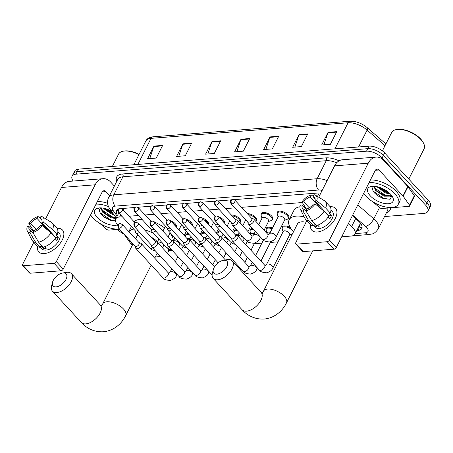 <?xml version="1.0" encoding="UTF-8"?>
<svg xmlns="http://www.w3.org/2000/svg" width="453" height="453" viewBox="0 0 453 453"><rect width="100%" height="100%" fill="white"/><g stroke="black" fill="none" stroke-linecap="round" stroke-linejoin="round"><path stroke-width="0.68" d="M166.998 220.045A6.45 3.075 26.8 0 1 167.35 220.039M170.543 220.696A6.45 3.075 26.8 0 1 175.164 223.669A6.45 3.075 26.8 0 1 176.291 226.925M183.074 218.776A6.45 3.075 26.8 0 1 183.431 218.765M186.619 219.422A6.45 3.075 26.8 0 1 191.245 222.4A6.45 3.075 26.8 0 1 192.366 225.651M199.15 217.502A6.45 3.075 26.8 0 1 199.507 217.497M202.701 218.153A6.45 3.075 26.8 0 1 207.321 221.126A6.45 3.075 26.8 0 1 208.442 224.382M215.226 216.228A6.45 3.075 26.8 0 1 215.583 216.223M218.776 216.879A6.45 3.075 26.8 0 1 223.397 219.858A6.45 3.075 26.8 0 1 224.524 223.108M231.307 214.96A6.45 3.075 26.8 0 1 239.473 218.584A6.45 3.075 26.8 0 1 240.588 221.857A6.45 3.075 26.8 0 1 239.75 222.627M247.383 213.686A6.45 3.075 26.8 0 1 255.554 217.31A6.45 3.075 26.8 0 1 256.664 220.588A6.45 3.075 26.8 0 1 255.826 221.358M261.132 214.756A6.45 3.075 26.8 0 1 261.228 213.499A6.45 3.075 26.8 0 1 265.713 212.667A6.45 3.075 26.8 0 1 271.63 216.041A6.45 3.075 26.8 0 1 272.74 219.314A6.45 3.075 26.8 0 1 271.789 220.135M277.213 213.482A6.45 3.075 26.8 0 1 277.31 212.231A6.45 3.075 26.8 0 1 281.794 211.392A6.45 3.075 26.8 0 1 287.706 214.767A6.45 3.075 26.8 0 1 288.821 218.046A6.45 3.075 26.8 0 1 287.87 218.867M282.213 228.255A6.45 3.075 26.8 0 1 282.31 227.004A6.45 3.075 26.8 0 1 290.356 227.666M266.137 229.529A6.45 3.075 26.8 0 1 266.234 228.272A6.45 3.075 26.8 0 1 272.491 228.029M217.904 233.346A6.45 3.075 26.8 0 1 218.001 232.089A6.45 3.075 26.8 0 1 220.351 231.002M185.747 235.888A6.45 3.075 26.8 0 1 185.849 234.631A6.45 3.075 26.8 0 1 188.199 233.544M201.828 234.614A6.45 3.075 26.8 0 1 201.925 233.363A6.45 3.075 26.8 0 1 204.275 232.27M233.98 232.072A6.45 3.075 26.8 0 1 234.076 230.82A6.45 3.075 26.8 0 1 236.432 229.728M250.056 230.798A6.45 3.075 26.8 0 1 250.158 229.546A6.45 3.075 26.8 0 1 252.508 228.459M123.946 234.008L131.042 244.065A12.089 5.77 -153.2 0 0 132.1 245.373A12.089 5.77 -153.2 0 0 132.214 245.486M359.223 225.736A4.032 1.925 -153.2 0 0 359.999 224.088L360.09 222.253M359.999 224.088A12.089 5.77 26.8 0 1 359.812 224.558L355.022 234.042A12.089 5.77 -153.2 0 0 351.607 226.619L348.312 223.742M122.344 216.766L119.649 216.976A12.089 5.77 -153.2 0 0 115.742 218.992A12.089 5.77 -153.2 0 0 116.766 223.827L117.825 225.334M302.327 202.531L241.528 207.338M234.886 207.865L225.447 208.612M218.805 209.133L209.371 209.881M202.729 210.407L193.295 211.155M186.653 211.676L177.219 212.423M170.577 212.95L161.138 213.697M154.496 214.224L145.062 214.965M138.42 215.492L128.986 216.24M341.715 236.806L351.12 236.058A12.089 5.77 -153.2 0 0 355.022 234.042M168.98 250.464L172.032 250.226M254.286 243.72L261.896 243.119M270.362 242.446L277.972 241.845M286.438 241.177L288.838 240.985M277.91 233.386A6.45 3.075 26.8 0 1 277.746 234.088A6.45 3.075 26.8 0 1 277.276 234.637M388.057 191.913A16.121 7.69 26.8 0 1 378.782 187.316A16.121 7.69 26.8 0 0 388.057 191.913M112.418 212.599A16.121 7.69 26.8 0 1 105.702 208.918A16.121 7.69 26.8 0 0 112.418 212.599M73.137 181.053A12.089 5.77 26.8 0 1 72.095 176.194A12.089 5.77 26.8 0 1 76.002 174.179L366.494 151.2A12.089 5.77 26.8 0 1 382.089 157.978L425.707 205.271A12.089 5.77 26.8 0 1 427.796 211.409A12.089 5.77 26.8 0 1 423.889 213.431L384.523 216.54M124.054 234.161A12.089 5.77 26.8 0 1 117.803 229.626L117.593 229.399M427.796 211.409L430.35 206.353A12.089 5.77 26.8 0 0 428.266 200.215L384.642 152.921A12.089 5.77 26.8 0 0 369.048 146.143L78.556 169.116A12.089 5.77 26.8 0 0 74.649 171.132L73.375 173.663A12.089 5.77 26.8 0 1 77.276 171.647L367.774 148.669A12.089 5.77 26.8 0 1 383.363 155.447L426.986 202.746A12.089 5.77 26.8 0 1 429.07 208.884A12.089 5.77 26.8 0 0 426.986 202.746L383.363 155.447A12.089 5.77 26.8 0 0 367.774 148.669L77.276 171.647A12.089 5.77 26.8 0 0 73.375 173.663L72.095 176.194M356.794 230.537L357.898 230.447A12.089 5.77 -153.2 0 0 361.805 228.431A12.089 5.77 -153.2 0 0 358.391 221.007L352.355 215.741M118.329 209.127A12.089 5.77 -153.2 0 0 116.602 210.645A12.089 5.77 -153.2 0 0 117.565 215.39M320.826 193.069A12.089 5.77 -153.2 0 0 318.295 192.984L234.28 199.631M231.217 199.875L218.204 200.906M215.135 201.143L202.129 202.174M199.06 202.417L186.053 203.448M182.984 203.691L169.971 204.716M166.908 204.96L153.895 205.99M150.826 206.234L137.82 207.259M134.751 207.502L121.744 208.533M362.111 227.004A12.089 5.77 26.8 0 1 359.178 227.921L358.074 228.006M117.757 210.685A12.089 5.77 26.8 0 1 117.57 209.546M107.786 209.456A16.121 7.69 -153.2 0 0 111.642 211.494M380.865 187.853A16.121 7.69 -153.2 0 0 385.911 190.402M307.751 133.941L301.364 146.585L292.655 147.27L299.042 134.626L307.751 133.941M336.772 131.642L330.384 144.286L321.675 144.977L328.063 132.333L336.772 131.642M220.69 140.826L214.303 153.471L205.594 154.156L211.981 141.512L220.69 140.826M191.67 143.12L185.283 155.764L176.574 156.455L182.961 143.811L191.67 143.12M162.65 145.413L156.262 158.063L147.553 158.748L153.941 146.104L162.65 145.413M278.731 136.234L272.344 148.878L263.635 149.569L270.022 136.919L278.731 136.234M249.711 138.527L243.323 151.172L234.614 151.863L241.002 139.218L249.711 138.527M236.834 151.687L240.809 139.688A3.222 2.231 -94.5 0 1 241.002 139.218M265.854 149.394L269.829 137.389A3.222 2.231 -94.5 0 1 270.022 136.919M149.773 158.573L153.748 146.574A3.222 2.231 -94.5 0 1 153.941 146.104M178.793 156.279L182.769 144.275A3.222 2.231 -94.5 0 1 182.961 143.811M207.814 153.98L211.789 141.982A3.222 2.231 -94.5 0 1 211.981 141.512M323.895 144.801L327.87 132.803A3.222 2.231 -94.5 0 1 328.063 132.333M294.875 147.095L298.85 135.096A3.222 2.231 -94.5 0 1 299.042 134.626M44.241 253.595A16.121 8.743 137.3 0 1 37.508 246.302A16.121 8.743 137.3 0 0 38.777 251.885A16.121 8.743 137.3 0 0 44.241 253.595A16.121 8.743 137.3 0 0 62.231 240.039A16.121 8.743 137.3 0 0 57.021 228.306A16.121 8.743 137.3 0 1 62.474 230.022A16.121 8.743 137.3 0 1 59.807 243.839A16.121 8.743 137.3 0 1 44.241 253.595M119.552 229.246L108.822 230.096A2.016 0.963 -153.2 0 1 106.444 229.178L99.87 223.442M114.366 186.064L110.719 182.112A16.121 11.149 85.5 0 0 103.063 178.686A16.121 11.149 85.5 0 0 95.147 184.801L56.342 261.624L63.233 269.093L102.038 192.27A4.032 2.786 -94.5 0 1 104.014 190.741A4.032 2.786 -94.5 0 1 105.928 191.596L109.575 195.549M103.063 178.686L69.4 181.347A16.121 11.149 85.5 0 0 61.483 187.463L45.651 218.81M33.782 242.31L22.678 264.286A2.016 1.093 -42.7 0 0 22.65 265.537A2.016 1.093 -42.7 0 0 23.335 265.752L30.221 273.221A2.016 1.093 137.3 0 1 29.536 273.006L22.65 265.537M63.233 269.093A2.016 1.093 137.3 0 1 60.979 270.786L54.094 263.318L23.335 265.752M54.094 263.318A2.016 1.093 -42.7 0 0 56.342 261.624M60.979 270.786L30.221 273.221M33.454 233.499L30.929 230.758A8.058 4.371 137.3 0 1 29.547 229.988A8.058 4.371 137.3 0 1 29.054 226.551L33.443 231.302M36.217 229.422L30.651 223.386A8.058 4.371 137.3 0 1 37.118 218.516L48.12 230.447M51.784 233.227A8.058 4.371 -42.7 0 0 51.461 233.295M53.528 235.532A8.058 4.371 137.3 0 1 53.85 235.464M44.643 246.749L46.138 248.374A11.687 6.336 137.3 0 1 44.62 248.629A11.687 6.336 137.3 0 1 43.239 248.606L40.94 246.115L40.294 247.395A13.301 7.214 137.3 0 1 37.174 245.985L32.588 241.007A13.301 7.214 137.3 0 1 31.959 240.107L27.282 230.917A10.481 5.679 137.3 0 1 27.271 226.693L29.054 226.551M57.876 231.574L59.218 233.029A11.687 6.336 137.3 0 1 57.282 243.046A11.687 6.336 137.3 0 1 45.996 250.118A11.687 6.336 137.3 0 1 42.033 248.878L40.425 247.134M55.09 238.595L56.738 240.384A11.687 6.336 137.3 0 0 58.335 237.225L56.042 234.733L57.22 234.643L52.627 229.66L43.675 222.355L41.891 222.497L55.668 237.434A8.058 4.371 -42.7 0 1 55.572 237.751M42.055 220.498L40.017 218.289L41.002 216.341A10.481 5.679 137.3 0 1 42.508 216.874L51.291 222.276A13.301 7.214 137.3 0 1 52.14 222.972L56.727 227.95A13.301 7.214 137.3 0 1 57.22 234.643M55.623 237.802A13.301 7.214 137.3 0 1 43.194 247.168L38.601 242.191L32.848 232.474L33.833 230.532A8.058 4.371 137.3 0 0 40.294 225.662L42.078 225.52L51.03 232.825L55.623 237.802M52.14 222.972A13.301 7.214 137.3 0 1 52.627 229.66M51.03 232.825A13.301 7.214 137.3 0 1 38.601 242.191M40.192 217.933L38.097 216.574L37.118 218.516M30.651 223.386L28.867 223.527L33.692 231.16M28.867 223.527A10.481 5.679 137.3 0 1 38.097 216.574M42.508 216.874A10.481 5.679 137.3 0 1 43.675 222.355M42.078 225.52A10.481 5.679 137.3 0 1 32.848 232.474M40.017 218.289A8.058 4.371 137.3 0 1 41.399 219.059A8.058 4.371 137.3 0 1 41.891 222.497M30.929 230.758L29.949 232.706L35.702 242.417L40.294 247.395M35.702 242.417A13.301 7.214 137.3 0 1 32.588 241.007M29.949 232.706A10.481 5.679 137.3 0 1 27.282 230.917M55.192 238.708A8.058 4.371 -42.7 0 0 55.481 238.018M44.083 246.93L43.239 248.606M58.335 237.225L55.668 237.434M119.337 229.008A20.153 9.615 26.8 0 1 92.825 217.763A20.153 9.615 26.8 0 1 90.6 214.909M99.439 207.893L97.899 208.686L99.654 207.882M115.509 221.098L110.77 220.464L104.105 217.072L101.234 214.36C99.422 212.061 99.043 210.158 100.09 208.652A10.074 4.807 26.8 0 1 100.923 207.882M117.52 224.898A14.105 6.733 26.8 0 1 97.18 217.417A14.105 6.733 26.8 0 1 98.409 208.012A14.105 6.733 26.8 0 1 111.398 211.155M101.262 207.899L103.029 211.358L105.849 214.02L111.359 216.987L116.07 217.78M100.798 207.961L102.627 212.146L110.962 217.774L115.974 218.539M103.652 208.227L104.224 208.986L112.559 214.614L114.173 215.084M104.898 208.516L107.446 210.86L113.38 213.963M96.03 204.156A20.153 9.615 26.8 0 1 108.51 206.596M97.31 201.625A20.153 9.615 26.8 0 1 107.593 203.25M112.361 166.444L118.618 154.06A18.137 8.652 26.8 0 1 123.329 151.177A18.137 8.652 26.8 0 1 138.952 154.643M123.329 151.177L124.156 151.036A17.333 8.267 26.8 0 1 139.099 154.348M107.174 210.651L113.358 213.929M105.577 213.81L112.423 217.315M103.901 216.913L110.968 220.52M105.413 208.657L112.91 213.295M102.072 209.994L112.35 216.828L116.002 217.678M100.164 212.768L110.753 219.994L115.475 220.917M56.115 286.874A8.867 4.807 -42.7 0 0 66.013 279.41A8.867 4.807 -42.7 0 0 63.143 272.961A8.867 4.807 -42.7 0 0 62.503 273.046A8.867 4.807 -42.7 0 0 52.542 282.23A8.867 4.807 -42.7 0 0 56.115 286.874M62.503 273.046L66.104 272.412A12.899 6.993 137.3 0 1 67.033 272.287A12.899 6.993 137.3 0 1 71.404 273.663A12.899 6.993 137.3 0 1 69.269 284.711A12.899 6.993 137.3 0 1 56.812 292.525A12.899 6.993 137.3 0 1 52.44 291.149A12.899 6.993 137.3 0 1 51.619 285.769L52.542 282.23M157.474 241.823A12.899 6.155 -153.2 0 0 157.446 241.789A12.899 6.155 -153.2 0 0 151.274 237.202M168.391 248.737A22.169 10.578 26.8 0 1 167.944 252.519A22.169 10.578 26.8 0 1 167.468 253.278M160.334 256.245A22.169 10.578 26.8 0 1 155.792 256.019M132.769 244.388A22.169 10.578 26.8 0 1 132.197 243.788A22.169 10.578 26.8 0 1 129.179 239.677M170.028 233.069A22.169 10.578 26.8 0 1 173.295 240.894M138.063 235.3A12.899 6.155 -153.2 0 0 136.647 236.709L135.555 238.867M128.918 231.67A22.169 10.578 26.8 0 1 133.703 229.082M144.473 229.835A22.169 10.578 26.8 0 1 153.584 233.42M134.082 221.766A22.169 10.578 26.8 0 1 141.925 219.292M150.294 220.639A22.169 10.578 26.8 0 1 151.8 221.115M154.683 222.202A22.169 10.578 26.8 0 1 164.535 227.842M216.885 274.156A8.867 4.807 -42.7 0 0 226.783 266.698A8.867 4.807 -42.7 0 0 223.912 260.243A8.867 4.807 -42.7 0 0 223.272 260.328A8.867 4.807 -42.7 0 0 213.318 269.512A8.867 4.807 -42.7 0 0 216.885 274.156M223.272 260.328L226.879 259.694A12.899 6.993 137.3 0 1 227.808 259.575A12.899 6.993 137.3 0 1 232.174 260.945A12.899 6.993 137.3 0 1 230.045 271.998A12.899 6.993 137.3 0 1 217.587 279.807A12.899 6.993 137.3 0 1 213.216 278.436A12.899 6.993 137.3 0 1 212.395 273.051L213.318 269.512M293.544 231.67A22.169 10.578 26.8 0 1 292.972 231.07A22.169 10.578 26.8 0 1 289.144 219.813A22.169 10.578 26.8 0 1 304.201 216.857M306.086 222.253A12.899 6.155 -153.2 0 0 297.423 223.992L263.47 291.205A12.899 6.155 -153.2 0 1 267.632 289.054A12.899 6.155 -153.2 0 1 284.269 296.285A12.899 6.155 -153.2 0 1 286.494 302.836L312.74 250.877M289.144 219.813L293.94 210.328A22.169 10.578 26.8 0 1 299.982 206.761M303.657 206.602A22.169 10.578 26.8 0 1 304.96 206.693M135.096 246.092L135.606 247.933A3.63 1.965 -42.7 0 0 135.866 248.414A3.63 1.965 -42.7 0 0 137.095 248.799A3.63 1.965 -42.7 0 0 141.143 245.747A3.63 1.965 -42.7 0 0 141.194 243.493A3.63 1.965 -42.7 0 0 140.741 243.199L138.946 242.542M119.264 228.244A2.622 1.421 -42.7 0 1 118.375 227.967L135.226 246.239A2.622 1.421 -42.7 0 0 136.115 246.517A2.622 1.421 -42.7 0 0 139.037 244.314A2.622 1.421 -42.7 0 0 139.077 242.683L122.225 224.416L120.096 223.578A2.622 1.812 -94.5 0 0 118.811 224.575A2.622 1.812 85.5 0 0 119.264 228.244A2.622 1.421 -42.7 0 0 121.795 226.659A2.622 1.421 -42.7 0 0 122.225 224.416M187.14 238.686A3.63 1.733 26.8 0 1 189.886 238.771M186.053 237.508L185.826 236.732A6.048 2.882 26.8 0 1 185.889 235.447A6.048 2.882 26.8 0 1 189.054 234.473M151.172 244.824L151.681 246.664A3.63 1.965 -42.7 0 0 151.942 247.145A3.63 1.965 -42.7 0 0 153.171 247.531A3.63 1.965 -42.7 0 0 157.219 244.478A3.63 1.965 -42.7 0 0 157.276 242.225A3.63 1.965 -42.7 0 0 156.817 241.925L155.022 241.273M135.339 226.976A2.622 1.421 -42.7 0 1 134.45 226.698L151.302 244.965A2.622 1.421 -42.7 0 0 152.191 245.243A2.622 1.421 -42.7 0 0 155.119 243.04A2.622 1.421 -42.7 0 0 155.158 241.415L138.301 223.142L136.172 222.31A2.622 1.812 -94.5 0 0 134.886 223.301A2.622 1.812 85.5 0 0 135.339 226.976A2.622 1.421 -42.7 0 0 137.871 225.39A2.622 1.421 -42.7 0 0 138.301 223.142M203.216 237.412A3.63 1.733 26.8 0 1 205.962 237.502M202.129 236.234L201.902 235.458A6.048 2.882 26.8 0 1 201.964 234.173A6.048 2.882 26.8 0 1 205.135 233.204M167.248 243.55L167.757 245.39A3.63 1.965 -42.7 0 0 168.018 245.871A3.63 1.965 -42.7 0 0 169.246 246.256A3.63 1.965 -42.7 0 0 173.295 243.204A3.63 1.965 -42.7 0 0 173.352 240.951A3.63 1.965 -42.7 0 0 172.893 240.656L171.098 239.999M151.415 225.702A2.622 1.421 -42.7 0 1 150.532 225.424L167.384 243.697A2.622 1.421 -42.7 0 0 168.267 243.974A2.622 1.421 -42.7 0 0 171.194 241.772A2.622 1.421 -42.7 0 0 171.234 240.141L154.382 221.874L152.248 221.036A2.622 1.812 -94.5 0 0 150.962 222.032A2.622 1.812 85.5 0 0 151.415 225.702A2.622 1.421 -42.7 0 0 153.946 224.116A2.622 1.421 -42.7 0 0 154.382 221.874M219.292 236.143A3.63 1.733 26.8 0 1 222.038 236.228M218.204 234.96L217.978 234.19A6.048 2.882 26.8 0 1 218.04 232.904A6.048 2.882 26.8 0 1 221.211 231.93M183.329 242.281L183.833 244.122A3.63 1.965 -42.7 0 0 184.094 244.597A3.63 1.965 -42.7 0 0 185.322 244.988A3.63 1.965 -42.7 0 0 189.371 241.936A3.63 1.965 -42.7 0 0 189.428 239.682A3.63 1.965 -42.7 0 0 188.969 239.382L187.18 238.725M167.497 224.433A2.622 1.421 -42.7 0 1 166.608 224.15L183.459 242.423A2.622 1.421 -42.7 0 0 184.348 242.7A2.622 1.421 -42.7 0 0 187.27 240.498A2.622 1.421 -42.7 0 0 187.31 238.873L170.458 220.6L168.323 219.767A2.622 1.812 -94.5 0 0 167.038 220.758A2.622 1.812 85.5 0 0 167.497 224.433A2.622 1.421 -42.7 0 0 170.022 222.848A2.622 1.421 -42.7 0 0 170.458 220.6M235.373 234.869A3.63 1.733 26.8 0 1 238.119 234.96M234.28 233.691L234.059 232.916A6.048 2.882 26.8 0 1 234.116 231.63A6.048 2.882 26.8 0 1 237.287 230.656M199.405 241.007L199.915 242.848A3.63 1.965 -42.7 0 0 200.175 243.329A3.63 1.965 -42.7 0 0 201.404 243.714A3.63 1.965 -42.7 0 0 205.452 240.662A3.63 1.965 -42.7 0 0 205.503 238.408A3.63 1.965 -42.7 0 0 205.05 238.114L203.255 237.457M183.573 223.159A2.622 1.421 -42.7 0 1 182.684 222.882L199.535 241.149A2.622 1.421 -42.7 0 0 200.424 241.432A2.622 1.421 -42.7 0 0 203.346 239.224A2.622 1.421 -42.7 0 0 203.386 237.599L186.534 219.331L184.405 218.493A2.622 1.812 -94.5 0 0 183.12 219.49A2.622 1.812 85.5 0 0 183.573 223.159A2.622 1.421 -42.7 0 0 186.104 221.574A2.622 1.421 -42.7 0 0 186.534 219.331M250.775 234.58L251.075 233.98A3.63 1.733 26.8 0 1 254.195 233.686M250.911 234.309L250.135 231.647A6.048 2.882 26.8 0 1 250.198 230.362A6.048 2.882 26.8 0 1 253.363 229.388M215.481 239.739L215.99 241.579A3.63 1.965 -42.7 0 0 216.251 242.055A3.63 1.965 -42.7 0 0 217.48 242.44A3.63 1.965 -42.7 0 0 221.528 239.388A3.63 1.965 -42.7 0 0 221.585 237.14A3.63 1.965 -42.7 0 0 221.126 236.84L219.331 236.183M199.648 221.891A2.622 1.421 -42.7 0 1 198.759 221.608L215.611 239.88A2.622 1.421 -42.7 0 0 216.5 240.158A2.622 1.421 -42.7 0 0 219.428 237.955A2.622 1.421 -42.7 0 0 219.467 236.33L202.61 218.057L200.481 217.219A2.622 1.812 -94.5 0 0 199.195 218.216A2.622 1.812 85.5 0 0 199.648 221.891A2.622 1.421 -42.7 0 0 202.18 220.3A2.622 1.421 -42.7 0 0 202.61 218.057M266.851 233.306L267.157 232.706A3.63 1.733 26.8 0 1 270.271 232.417M266.987 233.035L266.211 230.373A6.048 2.882 26.8 0 1 266.273 229.088A6.048 2.882 26.8 0 1 272.083 228.833M272.972 267.836A3.63 1.733 26.8 0 0 272.344 265.996A3.63 1.733 26.8 0 0 267.508 263.98A3.63 1.733 26.8 0 0 266.494 264.569L283.233 231.438A3.63 1.733 26.8 0 1 285.752 230.968A3.63 1.733 26.8 0 1 289.082 232.865A3.63 1.733 26.8 0 1 289.705 234.705L272.972 267.836C272.157 270.073 270.073 271.726 266.709 272.797C262.44 272.519 259.96 271.59 259.28 270.005A3.63 1.965 -42.7 0 0 260.509 270.396A3.63 1.965 -42.7 0 0 260.679 270.373A3.63 1.965 -42.7 0 0 264.082 268.108A3.63 1.965 -42.7 0 0 264.614 265.09L237.661 235.866A3.63 1.965 -42.7 0 0 237.202 235.566L235.407 234.914M283.063 231.766L282.287 229.099A6.048 2.882 26.8 0 1 282.349 227.819A6.048 2.882 26.8 0 1 286.556 227.032A6.048 2.882 26.8 0 1 292.1 230.198A6.048 2.882 26.8 0 1 293.261 232.225M292.372 233.986A6.048 2.882 26.8 0 1 292.145 234.082L289.541 235.033M231.557 238.465L232.066 240.305A3.63 1.965 -42.7 0 0 232.327 240.786A3.63 1.965 -42.7 0 0 233.555 241.172A3.63 1.965 -42.7 0 0 237.604 238.119A3.63 1.965 -42.7 0 0 237.661 235.866L239.229 232.763M215.724 220.617A2.622 1.421 -42.7 0 1 214.841 220.339L231.693 238.606A2.622 1.421 -42.7 0 0 232.576 238.89A2.622 1.421 -42.7 0 0 235.503 236.681A2.622 1.421 -42.7 0 0 235.543 235.056L218.691 216.783L216.557 215.951A2.622 1.812 -94.5 0 0 215.271 216.942A2.622 1.812 85.5 0 0 215.724 220.617A2.622 1.421 -42.7 0 0 218.255 219.031A2.622 1.421 -42.7 0 0 218.691 216.783M172.168 222.457A6.048 2.882 26.8 0 1 174.558 224.326A6.048 2.882 26.8 0 1 175.707 226.29M118.448 212.542C117.214 208.686 117.899 209.292 120.17 208.154A2.622 1.812 -94.5 0 0 118.884 209.15A2.622 1.812 85.5 0 0 119.337 212.819A2.622 1.421 -42.7 0 1 118.448 212.542L135.3 230.815A2.622 1.421 -42.7 0 0 136.189 231.092A2.622 1.421 -42.7 0 0 137.842 230.373M135.17 230.673L135.679 232.514A3.63 1.965 -42.7 0 0 135.94 232.989A3.63 1.965 -42.7 0 0 139.598 232.27M188.25 221.183A6.048 2.882 26.8 0 1 190.634 223.052A6.048 2.882 26.8 0 1 191.783 225.022M134.524 211.274C133.295 207.412 133.975 208.023 136.245 206.885A2.622 1.812 -94.5 0 0 134.96 207.876A2.622 1.812 85.5 0 0 135.413 211.551A2.622 1.421 -42.7 0 1 134.524 211.274L151.376 229.541A2.622 1.421 -42.7 0 0 152.265 229.818A2.622 1.421 -42.7 0 0 153.918 229.099M151.245 229.399L151.755 231.24A3.63 1.965 -42.7 0 0 152.015 231.721A3.63 1.965 -42.7 0 0 155.673 231.002M204.326 219.915A6.048 2.882 26.8 0 1 206.71 221.783A6.048 2.882 26.8 0 1 207.865 223.748M150.606 209.999C149.371 206.143 150.056 206.749 152.321 205.611A2.622 1.812 -94.5 0 0 151.036 206.608A2.622 1.812 85.5 0 0 151.489 210.277A2.622 1.421 -42.7 0 1 150.606 209.999L167.457 228.272A2.622 1.421 -42.7 0 0 168.34 228.55A2.622 1.421 -42.7 0 0 170 227.831M167.321 228.125L167.831 229.965A3.63 1.965 -42.7 0 0 168.091 230.447A3.63 1.965 -42.7 0 0 171.749 229.728M220.401 218.64A6.048 2.882 26.8 0 1 222.791 220.509A6.048 2.882 26.8 0 1 223.941 222.474M166.681 208.731C165.447 204.869 166.132 205.481 168.397 204.343A2.622 1.812 -94.5 0 0 167.112 205.334A2.622 1.812 85.5 0 0 167.57 209.009A2.622 1.421 -42.7 0 1 166.681 208.731L183.533 226.998A2.622 1.421 -42.7 0 0 184.422 227.276A2.622 1.421 -42.7 0 0 186.075 226.557M183.403 226.857L183.907 228.697A3.63 1.965 -42.7 0 0 184.167 229.173A3.63 1.965 -42.7 0 0 187.825 228.459M232.146 215.871A6.048 2.882 26.8 0 1 238.867 219.241A6.048 2.882 26.8 0 1 239.909 222.31A6.048 2.882 26.8 0 1 239.716 222.593M182.757 207.457C181.523 203.601 182.208 204.207 184.479 203.069A2.622 1.812 -94.5 0 0 183.193 204.065A2.622 1.812 85.5 0 0 183.646 207.734A2.622 1.421 -42.7 0 1 182.757 207.457L199.609 225.73A2.622 1.421 -42.7 0 0 200.498 226.007A2.622 1.421 -42.7 0 0 202.151 225.288M199.479 225.583L199.988 227.423A3.63 1.965 -42.7 0 0 200.249 227.904A3.63 1.965 -42.7 0 0 203.907 227.185M248.221 214.597A6.048 2.882 26.8 0 1 254.943 217.967A6.048 2.882 26.8 0 1 255.985 221.036A6.048 2.882 26.8 0 1 255.798 221.324M198.833 206.183C197.604 202.327 198.289 202.938 200.554 201.8A2.622 1.812 -94.5 0 0 199.269 202.791A2.622 1.812 85.5 0 0 199.722 206.466A2.622 1.421 -42.7 0 1 198.833 206.183L215.685 224.456A2.622 1.421 -42.7 0 0 216.574 224.733A2.622 1.421 -42.7 0 0 218.227 224.014M215.554 224.314L216.064 226.155A3.63 1.965 -42.7 0 0 216.324 226.63A3.63 1.965 -42.7 0 0 219.982 225.911M258.799 224.575L262.151 217.933A3.63 1.733 26.8 0 1 264.677 217.463A3.63 1.733 26.8 0 1 268 219.365A3.63 1.733 26.8 0 1 268.629 221.206L264.048 230.271M231.63 223.04L232.14 224.881A3.63 1.965 -42.7 0 0 232.4 225.362A3.63 1.965 -42.7 0 0 235.011 225.322A3.63 1.965 -42.7 0 0 237.678 222.695A3.63 1.965 -42.7 0 0 237.734 220.441A3.63 1.965 -42.7 0 0 237.276 220.147L235.486 219.49M261.987 218.261L261.211 215.6A6.048 2.882 26.8 0 1 261.273 214.314A6.048 2.882 26.8 0 1 265.475 213.533A6.048 2.882 26.8 0 1 271.019 216.698A6.048 2.882 26.8 0 1 272.066 219.767A6.048 2.882 26.8 0 1 271.064 220.577L268.459 221.534M215.798 205.192A2.622 1.421 -42.7 0 1 214.915 204.915L231.766 223.182A2.622 1.421 -42.7 0 0 232.649 223.465A2.622 1.421 -42.7 0 0 235.577 221.257A2.622 1.421 -42.7 0 0 235.617 219.631L218.765 201.364L216.63 200.526A2.622 1.812 -94.5 0 0 215.345 201.517A2.622 1.812 85.5 0 0 215.798 205.192A2.622 1.421 -42.7 0 0 218.329 203.607A2.622 1.421 -42.7 0 0 218.765 201.364M276.081 237.004A3.63 1.733 26.8 0 0 275.458 235.164A3.63 1.733 26.8 0 0 270.617 233.148A3.63 1.733 26.8 0 0 269.609 233.737L278.227 216.664A3.63 1.733 26.8 0 1 280.752 216.194A3.63 1.733 26.8 0 1 284.076 218.091A3.63 1.733 26.8 0 1 284.705 219.931L276.081 237.004C275.271 239.241 273.182 240.894 269.818 241.964C265.549 241.687 263.074 240.758 262.389 239.173A3.63 1.965 -42.7 0 0 263.788 239.541A3.63 1.965 -42.7 0 0 267.672 236.506A3.63 1.965 -42.7 0 0 267.723 234.252L253.81 219.173A3.63 1.965 -42.7 0 0 253.352 218.873L251.562 218.216M247.712 221.772L248.216 223.612A3.63 1.965 -42.7 0 0 248.476 224.088A3.63 1.965 -42.7 0 0 251.087 224.054A3.63 1.965 -42.7 0 0 253.759 221.421A3.63 1.965 -42.7 0 0 253.81 219.173M278.063 216.993L277.287 214.326A6.048 2.882 26.8 0 1 277.349 213.04A6.048 2.882 26.8 0 1 281.551 212.259A6.048 2.882 26.8 0 1 287.1 215.424A6.048 2.882 26.8 0 1 288.142 218.493A6.048 2.882 26.8 0 1 287.145 219.309L284.541 220.26M231.879 203.924A2.622 1.421 -42.7 0 1 230.99 203.64L247.842 221.913A2.622 1.421 -42.7 0 0 248.731 222.191A2.622 1.421 -42.7 0 0 251.653 219.988A2.622 1.421 -42.7 0 0 251.692 218.357L234.841 200.09L232.712 199.252A2.622 1.812 -94.5 0 0 231.421 200.249A2.622 1.812 85.5 0 0 231.879 203.924A2.622 1.421 -42.7 0 0 234.411 202.332A2.622 1.421 -42.7 0 0 234.841 200.09M317.321 231.998A16.121 8.743 137.3 0 1 310.588 224.705A16.121 8.743 137.3 0 0 311.857 230.283A16.121 8.743 137.3 0 0 317.321 231.998A16.121 8.743 137.3 0 0 335.316 218.437A16.121 8.743 137.3 0 0 330.101 206.71A16.121 8.743 137.3 0 1 335.56 208.425A16.121 8.743 137.3 0 1 332.893 222.236A16.121 8.743 137.3 0 1 317.321 231.998M403.193 196.245A2.016 0.963 -153.2 0 0 403.017 196.024L407.808 186.54A2.016 0.963 26.8 0 1 407.989 186.761L403.193 196.245L409.518 205.209A2.016 0.963 -153.2 0 1 409.688 206.013A2.016 0.963 -153.2 0 1 409.036 206.347L381.902 208.493A2.016 0.963 -153.2 0 1 379.523 207.582L372.949 201.845M407.808 186.54L383.804 160.515A16.121 11.149 85.5 0 0 376.143 157.089A16.121 11.149 85.5 0 0 368.232 163.205L329.427 240.028L336.313 247.491L375.118 170.668A4.032 2.786 -94.5 0 1 377.1 169.139A4.032 2.786 -94.5 0 1 379.014 170L403.017 196.024M407.989 186.761L414.308 195.724A2.016 0.963 26.8 0 1 414.478 196.528L409.688 206.013M376.143 157.089L342.479 159.75A16.121 11.149 85.5 0 0 334.569 165.866L318.736 197.208M306.862 220.707L295.764 242.689A2.016 1.093 -42.7 0 0 295.73 243.941A2.016 1.093 -42.7 0 0 296.415 244.156L303.3 251.619A2.016 1.093 137.3 0 1 302.621 251.409L295.73 243.941M336.313 247.491A2.016 1.093 137.3 0 1 334.065 249.19L327.174 241.721L296.415 244.156M327.174 241.721A2.016 1.093 -42.7 0 0 329.427 240.028M334.065 249.19L303.3 251.619M306.539 211.896L304.014 209.161A8.058 4.371 137.3 0 1 302.632 208.391A8.058 4.371 137.3 0 1 302.14 204.949L306.522 209.705M309.297 207.819L303.736 201.789A8.058 4.371 137.3 0 1 310.197 196.919L321.2 208.85M324.869 211.625A8.058 4.371 -42.7 0 0 324.546 211.693M326.613 213.935A8.058 4.371 137.3 0 1 326.936 213.867M317.723 225.152L319.218 226.777A11.687 6.336 137.3 0 1 317.7 227.027A11.687 6.336 137.3 0 1 316.319 227.004L314.02 224.518L313.374 225.798A13.301 7.214 137.3 0 1 310.26 224.388L305.667 219.411A13.301 7.214 137.3 0 1 305.045 218.51L300.362 209.32A10.481 5.679 137.3 0 1 300.35 205.09L302.14 204.949M330.962 209.977L332.298 211.426A11.687 6.336 137.3 0 1 330.367 221.443A11.687 6.336 137.3 0 1 319.076 228.522A11.687 6.336 137.3 0 1 315.118 227.276L313.51 225.532M328.17 216.993L329.824 218.782A11.687 6.336 137.3 0 0 331.42 215.622L329.121 213.137L330.299 213.04L325.707 208.063L316.76 200.758L314.977 200.9L328.748 215.832A8.058 4.371 -42.7 0 1 328.657 216.149M315.141 198.901L313.097 196.687L314.082 194.745A10.481 5.679 137.3 0 1 315.588 195.271L324.371 200.679A13.301 7.214 137.3 0 1 325.22 201.375L329.812 206.353A13.301 7.214 137.3 0 1 330.299 213.04M328.702 216.2A13.301 7.214 137.3 0 1 316.279 225.566L311.687 220.588L305.934 210.877L306.913 208.935A8.058 4.371 137.3 0 0 313.374 204.06L315.163 203.918L324.11 211.223L328.702 216.2M325.22 201.375A13.301 7.214 137.3 0 1 325.707 208.063M324.11 211.223A13.301 7.214 137.3 0 1 311.687 220.588M313.278 196.336L311.177 194.971L310.197 196.919M303.736 201.789L301.947 201.93L306.777 209.558M301.947 201.93A10.481 5.679 137.3 0 1 311.177 194.971M315.588 195.271A10.481 5.679 137.3 0 1 316.76 200.758M315.163 203.918A10.481 5.679 137.3 0 1 305.934 210.877M313.097 196.687A8.058 4.371 137.3 0 1 314.478 197.457A8.058 4.371 137.3 0 1 314.977 200.9M304.014 209.161L303.029 211.104L308.782 220.821L313.374 225.798M308.782 220.821A13.301 7.214 137.3 0 1 305.667 219.411M303.029 211.104A10.481 5.679 137.3 0 1 300.362 209.32M328.278 217.106A8.058 4.371 -42.7 0 0 328.561 216.421M317.162 225.334L316.319 227.004M331.42 215.622L328.748 215.832M382.394 150.877L391.698 132.463A18.137 8.652 26.8 0 1 396.409 129.581L397.241 129.439A17.333 8.267 26.8 0 1 420.684 139.02A17.333 8.267 26.8 0 1 423.221 142.559L423.6 143.312A18.137 8.652 26.8 0 1 424.076 148.816L408.782 179.088M396.409 129.581A18.137 8.652 26.8 0 1 420.945 139.609A18.137 8.652 26.8 0 1 423.6 143.312M369.116 182.559A20.153 9.615 26.8 0 1 394.925 193.867A20.153 9.615 26.8 0 1 398.402 204.099A20.153 9.615 26.8 0 1 384.387 206.71A20.153 9.615 26.8 0 1 365.905 196.166A20.153 9.615 26.8 0 1 363.68 193.312M370.39 180.028A20.153 9.615 26.8 0 1 396.205 191.342A20.153 9.615 26.8 0 1 399.682 201.574L398.402 204.099M372.525 186.296L370.984 187.089L372.734 186.279M391.873 195.821L390.197 199.156L383.85 198.867L377.185 195.47L374.32 192.763C372.502 190.464 372.123 188.561 373.17 187.055A10.074 4.807 26.8 0 1 374.002 186.285M370.26 195.821A14.105 6.733 26.8 0 1 371.494 186.415A14.105 6.733 26.8 0 1 390.577 194.212A14.105 6.733 26.8 0 1 392.638 197.095A14.105 6.733 26.8 0 1 386.664 203.742A14.105 6.733 26.8 0 1 370.26 195.821M374.342 186.302L376.109 189.756L378.935 192.423L384.438 195.385L391.483 195.283M373.884 186.359L375.707 190.549L384.042 196.177L391.03 196.132L391.517 195.328M376.732 186.63L385.639 193.018L390.197 193.816M377.978 186.919L380.531 189.258L386.035 192.225L389.337 192.989M380.26 189.048L387.1 192.553M378.663 192.214L385.503 195.719M390.429 196.557L391.975 196.376M376.981 195.317L384.053 198.924M378.493 187.055L387.026 192.072L388.895 192.604M375.152 188.397L385.429 195.232L389.614 196.132M373.244 191.166L383.833 198.391L389.88 199.263M359.025 226.126A12.089 8.364 85.5 0 0 360.939 227.582M124.003 208.352L123.193 209.96M120.674 214.954L119.649 216.976M319.218 192.955L317.462 196.426M355.65 218.618L351.607 226.619M355.248 233.595L365.361 232.797A8.058 3.845 -153.2 0 0 366.573 227.361A8.058 3.845 -153.2 0 0 365.69 226.5L352.655 215.135M357.819 204.92L373.799 218.861A16.121 7.69 26.8 0 1 375.571 220.577A16.121 7.69 26.8 0 1 378.351 228.765L387.457 210.747A16.121 7.69 -153.2 0 0 387.785 208.029M379.506 207.565L373.799 218.861A8.058 3.335 131.1 0 1 365.69 226.5M116.704 181.438A18.137 8.652 26.8 0 1 122.553 173.963L325.911 157.882A18.137 8.652 26.8 0 1 339.065 160.832M390.509 207.814A18.137 8.652 26.8 0 1 386.466 212.7M76.002 174.179L78.556 169.116M425.707 205.271L428.266 200.215M382.089 157.978L384.642 152.921M366.494 151.2L369.048 146.143M108.595 197.497A16.121 7.69 26.8 0 1 113.799 194.813L122.899 176.789A16.121 7.69 -153.2 0 0 117.695 179.479L108.595 197.497C106.857 201.494 107.287 205.328 109.881 209.003L116.24 218.012M322.134 190.481A8.058 3.845 -153.2 0 0 318.555 190.028L115.198 206.115A8.058 5.572 -94.5 0 1 113.799 194.813L317.157 178.725L326.262 160.707L122.899 176.789A2.016 1.393 85.5 0 0 122.553 173.963M318.555 190.028A8.058 5.572 -94.5 0 1 317.157 178.725A16.121 7.69 26.8 0 1 327.123 180.605M336.681 162.769A16.121 7.69 -153.2 0 0 326.262 160.707A2.016 1.393 85.5 0 0 325.911 157.882M115.198 206.115A8.058 3.845 -153.2 0 0 113.273 210.679L117.163 216.189M113.273 210.679A8.058 5.272 144.8 0 1 109.881 209.003M352.525 235.826L369.189 234.507A8.058 5.572 -94.5 0 1 365.361 232.797M359.178 227.921L357.898 230.447M137.859 164.428L151.03 138.352A4.032 2.786 -94.5 0 1 153.006 136.823L350.061 121.234A4.032 2.786 85.5 0 0 348.085 122.763L151.03 138.352A16.121 7.69 -153.2 0 0 145.821 141.042C146.976 138.641 149.371 137.231 153.006 136.823M350.061 121.234C356.115 121.104 361.856 123.261 367.298 127.712A4.032 1.67 131.1 0 1 367.106 130.09A16.121 7.69 -153.2 0 0 348.085 122.763L334.914 148.839M385.01 145.702L367.106 130.09L358.578 146.97M249.473 139.003L240.809 139.688M220.452 141.296L211.789 141.982M191.432 143.59L182.769 144.275M162.412 145.889L153.748 146.574M278.493 136.704L269.829 137.389M307.513 134.411L298.85 135.096M336.534 132.117L327.87 132.803M95.147 184.801L61.483 187.463M105.928 191.596L102.259 191.885M151.223 265.067L125.719 315.548C122.084 323.165 114.337 330.741 103.358 331.766C92.723 332.309 85.238 326.936 81.37 322.513A12.899 6.993 -42.7 0 0 85.742 323.884A12.899 6.993 -42.7 0 0 98.199 316.075A12.899 6.993 -42.7 0 0 100.334 305.028L71.404 273.663M125.719 315.548A12.899 6.155 -153.2 0 0 123.493 309.003A12.899 6.155 -153.2 0 0 106.863 301.772A12.899 6.155 -153.2 0 0 102.695 303.918L100.996 306.12M286.494 302.836C282.859 310.447 275.113 318.023 264.127 319.048C253.499 319.591 246.007 314.218 242.145 309.795A12.899 6.993 -42.7 0 0 246.511 311.171A12.899 6.993 -42.7 0 0 258.969 303.363A12.899 6.993 -42.7 0 0 261.104 292.31L232.174 260.945M171.806 268.68L170.034 272.196A3.63 1.733 26.8 0 1 171.041 271.613A3.63 1.733 26.8 0 1 175.883 273.629A3.63 1.733 26.8 0 1 176.506 275.469C175.696 277.706 173.607 279.359 170.243 280.424C165.974 280.152 163.499 279.218 162.82 277.638A3.63 1.965 -42.7 0 0 164.048 278.023A3.63 1.965 -42.7 0 0 164.213 278.006A3.63 1.965 -42.7 0 0 167.616 275.741A3.63 1.965 -42.7 0 0 168.148 272.717L141.194 243.493M187.887 267.412L186.109 270.928A3.63 1.733 26.8 0 1 187.123 270.339A3.63 1.733 26.8 0 1 191.959 272.355A3.63 1.733 26.8 0 1 192.582 274.195C191.772 276.432 189.688 278.085 186.325 279.156C182.055 278.878 179.575 277.949 178.895 276.364A3.63 1.965 -42.7 0 0 180.124 276.749A3.63 1.965 -42.7 0 0 180.288 276.732A3.63 1.965 -42.7 0 0 183.691 274.467A3.63 1.965 -42.7 0 0 184.229 271.449L157.276 242.225L158.839 239.122M203.963 266.137L202.185 269.654A3.63 1.733 26.8 0 1 203.199 269.065A3.63 1.733 26.8 0 1 208.035 271.081A3.63 1.733 26.8 0 1 208.663 272.927C207.848 275.164 205.764 276.811 202.4 277.882C198.131 277.604 195.651 276.675 194.971 275.096A3.63 1.965 -42.7 0 0 196.2 275.481A3.63 1.965 -42.7 0 0 196.37 275.464A3.63 1.965 -42.7 0 0 199.773 273.199A3.63 1.965 -42.7 0 0 200.305 270.175L173.352 240.951L174.92 237.848M212.106 274.818L211.047 273.822A3.63 1.965 -42.7 0 0 212.163 274.212M237.661 266.891A3.63 1.733 26.8 0 1 240.192 268.538A3.63 1.733 26.8 0 1 240.837 270.333L241.37 269.292M252.196 262.321L250.418 265.837A3.63 1.733 26.8 0 1 251.432 265.254A3.63 1.733 26.8 0 1 256.268 267.27A3.63 1.733 26.8 0 1 256.891 269.11C256.081 271.347 253.997 273 250.634 274.071C246.364 273.793 243.884 272.865 243.204 271.279A3.63 1.965 -42.7 0 0 244.433 271.664A3.63 1.965 -42.7 0 0 244.597 271.647A3.63 1.965 -42.7 0 0 248.001 269.382A3.63 1.965 -42.7 0 0 248.538 266.358L221.585 237.14L223.148 234.031M157.35 242.31A3.63 1.733 26.8 0 1 158.074 242.049A3.63 1.733 26.8 0 1 162.916 244.065A3.63 1.733 26.8 0 1 163.539 245.905L162.367 247.746M155.447 250.945L151.919 249.779L149.852 248.074A3.63 1.965 -42.7 0 0 151.245 248.442A3.63 1.965 -42.7 0 0 152.667 247.927M119.337 212.819A2.622 1.421 -42.7 0 0 121.868 211.234A2.622 1.421 -42.7 0 0 122.299 208.992L134.96 222.717M173.431 241.036A3.63 1.733 26.8 0 1 174.156 240.775A3.63 1.733 26.8 0 1 178.992 242.791A3.63 1.733 26.8 0 1 179.62 244.637L178.442 246.477M171.523 249.671L167.995 248.51L165.928 246.8A3.63 1.965 -42.7 0 0 167.321 247.168A3.63 1.965 -42.7 0 0 168.743 246.659M135.413 211.551A2.622 1.421 -42.7 0 0 137.944 209.966A2.622 1.421 -42.7 0 0 138.38 207.717L151.036 221.443M189.507 239.767A3.63 1.733 26.8 0 1 190.232 239.507A3.63 1.733 26.8 0 1 195.067 241.523A3.63 1.733 26.8 0 1 195.696 243.363L194.524 245.203M187.599 248.403L184.071 247.236L182.004 245.532A3.63 1.965 -42.7 0 0 183.403 245.9A3.63 1.965 -42.7 0 0 184.818 245.384M151.489 210.277A2.622 1.421 -42.7 0 0 154.02 208.691A2.622 1.421 -42.7 0 0 154.456 206.449L167.117 220.175M205.583 238.493A3.63 1.733 26.8 0 1 206.308 238.233A3.63 1.733 26.8 0 1 211.149 240.249A3.63 1.733 26.8 0 1 211.772 242.089L210.6 243.929M203.68 247.128L200.152 245.968L198.08 244.258A3.63 1.965 -42.7 0 0 199.479 244.626A3.63 1.965 -42.7 0 0 200.9 244.116M167.57 209.009A2.622 1.421 -42.7 0 0 170.096 207.423A2.622 1.421 -42.7 0 0 170.532 205.175L183.193 218.901M221.659 237.225A3.63 1.733 26.8 0 1 222.383 236.959A3.63 1.733 26.8 0 1 227.225 238.98A3.63 1.733 26.8 0 1 227.848 240.82L226.676 242.661M219.756 245.854L216.228 244.694L214.161 242.989A3.63 1.965 -42.7 0 0 215.554 243.357A3.63 1.965 -42.7 0 0 216.976 242.842M183.646 207.734A2.622 1.421 -42.7 0 0 186.177 206.149A2.622 1.421 -42.7 0 0 186.608 203.907L199.269 217.633M237.74 235.951A3.63 1.733 26.8 0 1 238.465 235.69A3.63 1.733 26.8 0 1 243.301 237.706A3.63 1.733 26.8 0 1 243.929 239.546L242.751 241.387M235.832 244.586L232.304 243.425L230.237 241.715A3.63 1.965 -42.7 0 0 231.63 242.083A3.63 1.965 -42.7 0 0 233.052 241.568M199.722 206.466A2.622 1.421 -42.7 0 0 202.253 204.881A2.622 1.421 -42.7 0 0 202.689 202.633L215.345 216.358M255.305 231.489L253.527 235.005A3.63 1.733 26.8 0 1 254.541 234.416A3.63 1.733 26.8 0 1 259.376 236.432A3.63 1.733 26.8 0 1 260.005 238.278C259.19 240.515 257.106 242.162 253.742 243.233C249.473 242.955 246.998 242.027 246.313 240.447A3.63 1.965 -42.7 0 0 247.712 240.815A3.63 1.965 -42.7 0 0 251.591 237.78A3.63 1.965 -42.7 0 0 251.647 235.526L237.734 220.441M368.232 163.205L334.569 165.866M379.014 170L375.339 170.288M409.518 205.209L414.308 195.724M118.805 212.933L115.742 218.992M369.189 234.507L372.219 233.912C373.935 233.742 375.984 232.027 378.351 228.765M367.298 127.712L385.899 143.935M145.821 141.042L133.85 164.745M157.327 252.984L154.716 258.153M167.944 252.519L169.592 249.263M128.845 231.591L131.387 226.568M81.37 322.513L52.44 291.149M101.659 306.069L100.334 305.028M133.035 243.861L102.695 303.918M261.772 293.408L263.47 291.205M242.145 309.795L213.216 278.436M262.429 293.357L261.104 292.31M118.375 227.967C117.14 224.11 117.825 224.716 120.096 223.578M170.034 272.196L169.048 273.272L168.148 272.717M189.269 250.209L186.653 255.379M183.165 262.293L180.549 267.463M177.061 274.376L176.506 275.469M183.018 246.489L181.404 249.682M177.91 256.596L175.3 261.766M185.889 235.447L186.687 233.861M162.82 277.638L135.866 248.414M134.45 226.698C133.222 222.836 133.901 223.448 136.172 222.31M186.109 270.928L185.124 271.998L184.229 271.449M205.345 248.935L202.734 254.105M199.241 261.019L196.63 266.188M193.137 273.102L192.582 274.195M199.094 245.215L197.48 248.414M193.992 255.328L191.376 260.498M201.964 234.173L202.768 232.587M178.895 276.364L151.942 247.145M150.532 225.424C149.297 221.568 149.983 222.174 152.248 221.036M202.185 269.654L201.2 270.73L200.305 270.175M221.421 247.666L218.81 252.836M215.317 259.75L212.706 264.92M209.212 271.834L208.663 272.927M215.175 243.946L213.561 247.14M210.067 254.054L207.457 259.224M218.04 232.904L218.844 231.313M194.971 275.096L168.018 245.871M166.608 224.15C165.373 220.294 166.058 220.905 168.323 219.767M237.497 246.392L234.886 251.562M231.392 258.476L230.662 259.926M214.49 266.857L189.428 239.682L190.996 236.574M231.251 242.672L229.637 245.871M226.143 252.785L223.533 257.955M234.116 231.63L234.92 230.045M211.047 273.822L184.094 244.597M182.684 222.882C181.449 219.026 182.134 219.631 184.405 218.493M254.631 243.029L250.962 250.294M247.474 257.202L244.858 262.378M225.379 259.954L205.503 238.408L207.072 235.305M247.327 241.404L245.713 244.597M242.219 251.511L239.609 256.681M236.115 263.595L235.588 264.643M250.198 230.362L250.996 228.771M218.142 262.814L200.175 243.329M198.759 221.608C197.531 217.751 198.21 218.363 200.481 217.219M250.418 265.837L249.433 266.913L248.538 266.358M270.713 241.755L260.939 261.104M257.446 268.017L256.891 269.11M263.403 240.13L255.685 255.413M266.273 229.088L267.077 227.502M243.204 271.279L216.251 242.055M214.841 220.339C213.606 216.483 214.292 217.089 216.557 215.951M266.494 264.569L265.509 265.645L264.614 265.09M282.349 227.819L283.153 226.228M259.28 270.005L232.327 240.786M170.198 232.729L168.142 236.794M164.094 244.813L163.539 245.905M175.996 226.608L176.404 225.809M165.43 226.075L162.893 231.098M149.852 248.074L135.94 232.989M122.299 208.992L120.17 208.154M186.274 231.455L184.218 235.52M180.169 243.538L179.62 244.637M192.078 225.334L192.48 224.535M181.506 224.801L178.969 229.83M165.928 246.8L152.015 231.721M138.38 207.717L136.245 206.885M202.349 230.186L200.3 234.252M196.245 242.27L195.696 243.363M208.154 224.065L208.556 223.267M197.587 223.533L195.045 228.555M182.004 245.532L168.091 230.447M154.456 206.449L152.321 205.611M218.431 228.912L216.375 232.978M212.327 240.996L211.772 242.089M224.229 222.791L224.631 221.993M213.663 222.259L211.126 227.287M198.08 244.258L184.167 229.173M170.532 205.175L168.397 204.343M234.507 227.644L232.451 231.71M228.403 239.728L227.848 240.82M239.909 222.31L240.713 220.719M229.739 220.99L227.202 226.013M214.161 242.989L200.249 227.904M186.608 203.907L184.479 203.069M250.583 226.37L247.972 231.54M244.478 238.454L243.929 239.546M255.985 221.036L256.789 219.45M245.815 219.716L242.717 225.849M230.237 241.715L216.324 226.63M202.689 202.633L200.554 201.8M214.915 204.915C213.68 201.058 214.365 201.664 216.63 200.526M253.527 235.005L252.542 236.081L251.647 235.526M260.554 237.185L260.005 238.278M272.066 219.767L272.865 218.176M246.313 240.447L232.4 225.362M261.273 214.314L262.072 212.729M230.99 203.64C229.756 199.784 230.441 200.39 232.712 199.252M269.609 233.737L268.623 234.807L267.723 234.252M288.142 218.493L288.94 216.908M262.389 239.173L248.476 224.088M277.349 213.04L278.153 211.455M391.392 195.639L391.534 195.356"/></g></svg>
